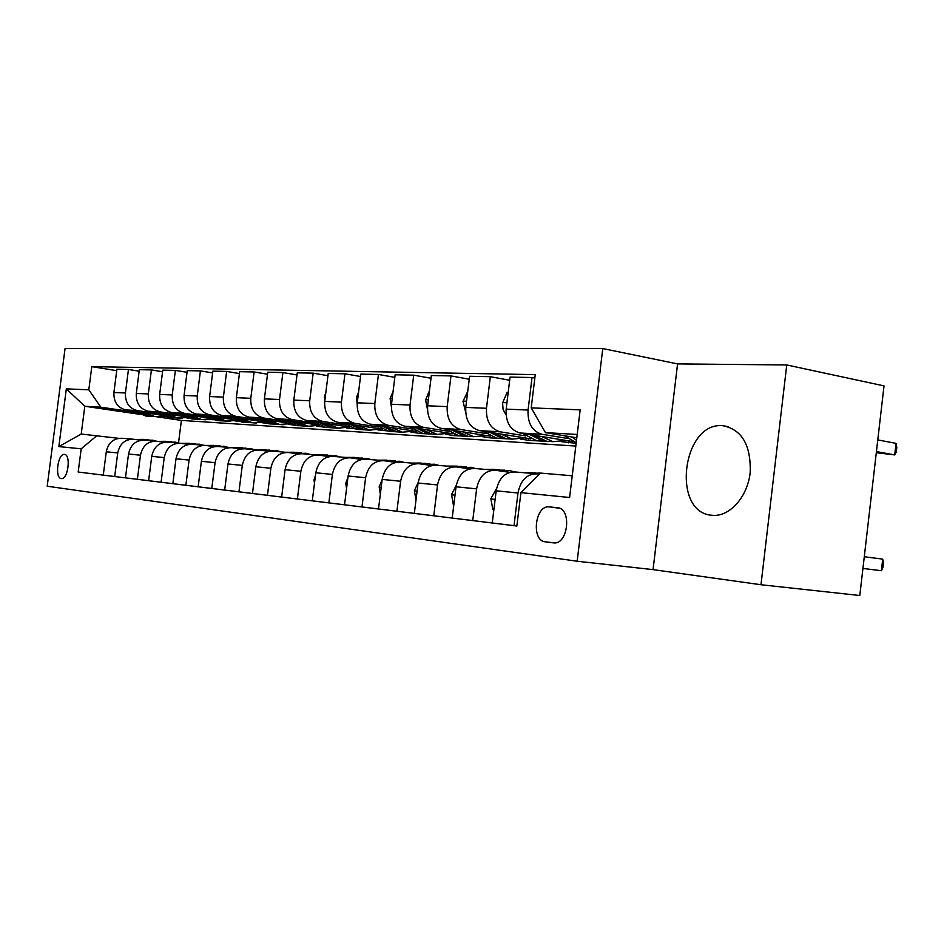 <?xml version="1.0" encoding="UTF-8"?>
<svg xmlns="http://www.w3.org/2000/svg" width="944" height="944" viewBox="0 0 944 944"><rect width="100%" height="100%" fill="white"/><g stroke="black" fill="none" stroke-linecap="round" stroke-linejoin="round"><path stroke-width="1.42" d="M712.012 515.259L713.133 515.353C730.16 516.498 747.742 496.461 750.22 472.271C750.976 445.025 741.854 429.508 722.868 425.709L722.597 425.685C682.04 421.909 671.196 512.922 712.012 515.259M61.301 478.596L61.49 478.608C68.11 479.552 71.154 454.501 64.44 454.418L64.31 454.406C57.714 453.498 54.634 478.289 61.301 478.596M602.779 348.572L65.065 348.489L47.2 486.219L577.162 561.232L602.779 348.572L677.568 363.9L653.059 569.621L760.982 584.737L786.753 364.962L677.568 363.9M786.753 364.962L884.021 385.895L859.807 595.511L760.982 584.737M557.491 507.742L549.03 506.845C534.929 505.335 531.059 540.759 545.231 541.809L553.868 542.918C568.217 544.511 571.922 508.344 557.491 507.742L557.857 507.789M577.209 434.452L545.443 432.635L531.212 407.867L535.248 374.626L91.792 366.65L116.726 370.662M531.212 407.867L580.171 409.861L569.598 497.5L520.911 492.638L540.534 473.086L572.217 475.776M414.345 513.383L78.187 472.035L516.852 526.02L520.911 492.638M78.187 472.035L81.184 448.813L58.847 446.595L66.328 388.881L88.807 389.801L91.792 366.65M653.059 569.621L577.162 561.232M139.983 414.345L84.807 406.262L81.208 434.039L118.566 438.311M114.696 476.519L117.729 452.931C119.817 443.597 125.174 439.043 133.8 439.279L140.927 440.246M137.376 479.316L140.467 455.209C142.591 445.662 148.019 441.013 156.763 441.249L164.268 442.276M161.082 482.231L164.232 457.592C166.38 447.834 171.891 443.066 180.752 443.302L188.647 444.388M185.862 485.275L189.071 460.07C191.254 450.099 196.848 445.226 205.827 445.45L214.146 446.606M211.786 488.473L215.067 462.678C217.297 452.459 222.961 447.468 232.059 447.704L240.85 448.919M238.962 491.812L242.301 465.404C244.567 454.949 250.313 449.828 259.529 450.052L268.816 451.35M267.459 495.317L270.869 468.259C273.182 457.545 278.999 452.306 288.345 452.53L298.174 453.899M297.384 498.998L300.865 471.268C303.213 460.283 309.125 454.902 318.588 455.114L328.996 456.577M328.854 502.869L332.406 474.431C334.801 463.162 340.784 457.628 350.377 457.84L361.422 459.409M361.977 506.952L365.611 477.747C368.042 466.183 374.119 460.507 383.83 460.707L395.56 462.383M396.893 511.247L400.61 481.251C403.088 469.369 409.248 463.528 419.077 463.728L431.561 465.522M452.2 518.044L433.768 515.778L437.556 484.956C440.081 472.743 446.323 466.725 456.282 466.926L469.581 468.838M516.852 526.009L472.743 520.581L476.614 488.862C479.198 476.295 485.523 470.112 495.6 470.289L509.795 472.354M514.02 525.655L517.985 493.004C520.616 480.071 527.023 473.687 537.219 473.864L539.425 474.183M575.805 446.064L181.401 420.41L156.621 416.776M181.401 420.41L178.534 442.889M576.808 437.78L545.443 432.635M567.686 438.464L541.927 434.264C532.133 431.302 527.507 423.231 528.074 410.05L532.027 377.529L534.835 378.06M572.984 441.58L519.932 432.977C510.185 430.051 505.595 422.098 506.137 409.13L510.055 377.093L532.027 377.529M576.135 443.326L561.184 441.662M525.596 435.916L500.202 431.821C490.514 428.93 485.936 421.083 486.479 408.292L490.337 376.703L509.666 380.243M528.664 438.512L528.451 440.317L546.552 441.379M530.481 438.795L479.434 430.606C469.793 427.75 465.25 420.021 465.77 407.407L469.593 376.278L490.337 376.703M528.451 440.317L520.545 439.054M485.806 433.508L460.79 429.52C451.208 426.7 446.677 419.065 447.185 406.628L450.972 375.913L469.227 379.217M490.585 436.293L490.396 437.91L506.987 438.83M490.337 436.187L441.131 428.364C431.62 425.579 427.113 418.062 427.608 405.79L431.349 375.511L450.972 375.913M490.396 437.91L482.054 436.6M448.14 431.231L423.49 427.337C414.015 424.576 409.531 417.154 410.026 405.047L413.72 375.169L431.007 378.249M454.406 434.57L454.276 435.632L469.534 436.423M452.365 433.721L404.87 426.251C395.465 423.526 391.005 416.198 391.489 404.256L395.147 374.792L413.72 375.169M454.276 435.632L445.556 434.264M412.434 429.072L388.137 425.272C378.78 422.582 374.343 415.336 374.827 403.56L378.438 374.461L394.828 377.352M420.033 432.8L419.962 433.461L434.393 434.205M416.387 431.396L370.473 424.234C361.186 421.579 356.773 414.44 357.245 402.805L360.82 374.107L378.438 374.461M419.962 433.461L410.888 432.057M378.52 427.03L354.59 423.301C345.362 420.682 340.973 413.625 341.433 402.132L344.961 373.789L360.514 376.503M382.237 429.201L337.822 422.322C328.642 419.726 324.276 412.764 324.724 401.424L328.229 373.458L344.961 373.789M402.781 432.376L377.942 429.957M346.295 425.071L322.718 421.437C313.597 418.876 309.254 411.985 309.703 400.787L313.172 373.151L327.946 375.7M349.787 427.113L306.765 420.505C297.702 417.968 293.383 411.171 293.82 400.114L297.254 372.833L313.172 373.151M370.933 430.358L346.566 427.962M315.626 423.219L292.392 419.667C283.389 417.154 279.094 410.439 279.518 399.513L282.917 372.55L296.982 374.945M326.541 427.396L340.088 428.375M318.919 425.142L277.194 418.782C268.249 416.292 263.99 409.661 264.403 398.875L267.766 372.243L282.917 372.55M326.518 427.561L316.665 426.063M286.398 421.461L263.494 417.98C254.609 415.513 250.372 408.953 250.785 398.297L254.113 371.971L267.518 374.237M298.21 425.614L311.036 426.523M289.501 423.266L249.004 417.13C240.177 414.699 235.965 408.209 236.366 397.684L239.67 371.676L254.113 371.971M298.186 425.768L288.132 424.245M258.503 419.773L235.941 416.363C227.174 413.956 222.985 407.548 223.374 397.129L226.643 371.417L239.422 373.564M271.129 423.903L283.094 424.741M261.441 421.472L222.111 415.561C213.403 413.177 209.238 406.84 209.627 396.551L212.86 371.145L226.643 371.417M271.117 424.057L269.394 423.797M266.81 423.408L260.886 422.523M231.87 418.168L209.639 414.829C200.978 412.469 196.836 406.203 197.225 396.02L200.423 370.898L212.636 372.927M245.228 422.275L256.284 423.018M234.655 419.773L196.423 414.05C187.821 411.714 183.702 405.519 184.08 395.465L187.254 370.638L200.423 370.898M245.204 422.416L243.505 422.169M239.316 421.543L234.82 420.871M206.406 416.623L184.493 413.354C175.938 411.041 171.855 404.917 172.233 394.958L175.372 370.39L187.042 372.314M220.412 420.741L230.596 421.354M209.061 418.157L171.855 412.611C163.359 410.333 159.3 404.268 159.666 394.427L162.769 370.142L175.372 370.39M220.389 420.847L218.725 420.599M213.226 419.785L209.887 419.289M182.039 415.159L160.433 411.95C151.996 409.684 147.96 403.678 148.326 393.943L151.406 369.918L162.569 371.735M196.623 419.289L205.969 419.773M184.564 416.599L148.338 411.242C139.96 409 135.936 403.064 136.302 393.436L139.346 369.67L151.406 369.918M188.352 418.121L185.992 417.779M158.698 413.743L137.399 410.605C129.068 408.374 125.08 402.498 125.434 392.975L128.455 369.458L139.157 371.193M173.802 417.862L182.345 418.251M161.094 415.124L125.812 409.92C117.528 407.725 113.563 401.908 113.917 392.492L116.903 369.222L128.455 369.458M164.586 416.552L163.088 416.328M136.314 412.398L100.843 407.183L84.807 406.262L66.328 388.881M494.09 470.159L474.879 468.519C464.873 468.33 458.583 474.419 456.035 486.797L452.2 518.055L472.743 520.581M454.796 466.796L436.683 465.239C426.794 465.038 420.599 470.962 418.086 483.009L414.345 513.394L433.768 515.778M492.249 522.976L496.178 490.821C498.774 478.077 505.146 471.799 515.271 471.976L535.696 473.735M568.843 440.907L568.607 442.854M378.509 508.981L382.178 479.41C384.633 467.693 390.745 461.935 400.516 462.135L417.614 463.61M344.536 504.804L348.124 476C350.543 464.59 356.572 458.985 366.213 459.197L382.379 460.589M312.287 500.839L315.803 472.767C318.175 461.64 324.122 456.188 333.645 456.412L348.938 457.722M281.642 497.063L285.076 469.687C287.413 458.843 293.277 453.533 302.67 453.757L317.172 454.996M252.473 493.476L255.836 466.761C258.125 456.176 263.907 451.008 273.194 451.22L286.952 452.4M224.672 490.054L227.976 463.964C230.23 453.639 235.929 448.589 245.086 448.813L258.16 449.934M198.157 486.785L201.391 461.309C203.609 451.22 209.226 446.288 218.265 446.512L230.702 447.586M172.835 483.67L176.009 458.772C178.18 448.907 183.726 444.093 192.647 444.317L204.482 445.332M148.621 480.697L151.748 456.341C153.884 446.689 159.347 441.993 168.15 442.217L179.431 443.184L175.584 442.158L167.312 442.134M125.458 477.841L128.526 454.017C130.626 444.577 136.019 439.975 144.703 440.211L155.465 441.131M88.807 389.801L100.843 407.183M103.274 475.115L106.271 451.787C108.348 442.547 113.669 438.051 122.236 438.287L132.514 439.161M97.197 435.396L81.184 448.813M58.847 446.595L81.208 434.039M862.934 568.441L881.377 570.707L882.711 559.108L864.279 556.736M882.711 559.108L883.513 562.766L882.982 567.391L881.377 570.707M564.559 435.774L576.206 442.748M572.04 437.001L576.489 440.352M876.303 452.695L894.711 454.914L896.045 443.361L877.778 439.928M896.045 443.361L896.8 447.397L896.269 452.011L894.711 454.914L876.433 451.586M547.426 473.664L548.558 473.758M492.827 509.5L493.877 509.642L492.827 509.5L490.856 498.703L496.568 488.449M524.345 472.755L535.142 472.755M534.54 473.628L540.511 473.097M541.089 473.133L542.222 473.227M539.661 473.086L530.575 473.286M499.506 470.855L509.795 470.596L514.138 471.87M453.38 505.028L451.562 494.526L456.259 485.322M484.626 469.357L495.045 469.345M494.314 470.171L504.78 470.171M499.423 469.652L490.526 469.852M460.955 467.599L471.268 467.315L475.611 468.578M415.974 500.178L414.392 490.585L418.168 482.443M447.031 466.124L457.085 466.112M456.188 466.902L466.301 466.891M461.333 466.407L452.613 466.607M508.155 392.598L507.093 392.562L502.562 402.864L503.117 409.495L506.043 414.947M522.622 433.414L536.475 440.647L541.455 440.954M541.573 436.482L553.066 441.686L565.716 440.4M529.702 434.559L542.741 441.037L547.721 441.355M551.709 441.603L546.718 441.285L534.245 435.302M467.74 391.347L463.008 401.353L465.616 412.056M482.974 431.172L496.591 438.122L501.512 438.441M497.594 431.101L498.208 431.715M500.91 434.051L512.285 439.113L524.781 437.886M489.688 432.258L502.515 438.5L507.447 438.807M511.211 439.054L506.279 438.736L493.983 432.942M429.461 390.757L425.579 399.926L427.431 409.189M445.45 429.048L458.819 435.75L463.681 436.057M462.454 431.75L473.687 436.683L486.03 435.503M451.81 430.063L464.424 436.104L469.31 436.411M472.885 436.635L468 436.329L455.881 430.712M424.422 464.495L434.747 464.212L439.043 465.439M380.326 494.255L379.169 486.856L382.119 479.8M411.383 463.067L421.095 463.044M419.891 463.846L429.85 463.787M425.237 463.327L416.682 463.528M393.07 391.489L390.12 398.569L391.323 406.38M409.861 427.03L422.995 433.485L427.809 433.792M426.004 429.567L437.107 434.37L449.297 433.237M415.903 427.986L428.328 433.827L433.143 434.122M436.529 434.334L431.703 434.039L419.773 428.588M389.778 461.557L400.091 461.262L404.339 462.466M346.554 488.65L345.752 483.304L347.947 477.416M377.541 460.176L386.934 460.141M385.459 460.943L395.241 460.849M390.958 460.412L382.615 460.589M356.856 458.76L367.145 458.454L371.346 459.645M314.482 483.328L313.998 479.941L315.485 475.339M345.362 457.415L354.46 457.38M352.737 458.182L362.366 458.052M358.378 457.639L350.189 457.816M325.55 456.094L335.804 455.787L339.958 456.943M284.002 478.266L284.569 473.746M314.741 454.784L323.627 454.748M321.621 455.539L331.132 455.386M327.367 454.996L319.178 455.197M295.732 453.557L305.95 453.25L310.045 454.383M285.56 452.282L294.245 452.235M291.979 453.037L301.407 452.849M297.82 452.483L289.643 452.707M267.305 451.138L277.465 450.831L281.513 451.94M257.712 449.899L266.22 449.851M263.706 450.642L273.052 450.43M269.63 450.087L261.476 450.323M358.567 392.173L356.466 397.282L357.151 403.619M376.078 425.107L388.987 431.337L393.742 431.644M391.418 427.502L402.38 432.187L414.416 431.089M381.824 426.004L394.037 431.656L398.805 431.963M402.026 432.163L397.259 431.856L385.506 426.582M325.81 392.822L324.5 396.067L324.795 400.917M343.958 423.278L356.643 429.296L361.34 429.591M358.555 425.532L369.387 430.098L381.27 429.048M349.433 424.116L361.458 429.603L366.166 429.898M369.222 430.098L364.514 429.791L352.926 424.658M294.658 393.436L294.091 398.002M313.384 421.531L325.845 427.361L335.085 427.939M327.297 423.667L337.987 428.128L349.717 427.101M318.6 422.322L330.435 427.644L325.845 427.361M333.35 427.833L337.987 428.128L333.35 427.833L321.939 422.841M284.25 419.856L296.499 425.508L300.983 425.803M297.525 421.874L308.074 426.24L319.355 425.355M289.23 420.611L300.876 425.779L305.467 426.074M308.157 426.251L303.649 425.956L292.404 421.095M256.461 418.263L268.497 423.738L272.851 424.033M269.123 420.174L279.542 424.434L290.374 423.679M261.205 418.983L272.674 424.009L277.206 424.293M279.707 424.458L275.318 424.175L264.249 419.443M240.165 448.825L250.266 448.506L254.266 449.604M231.174 447.609L239.457 447.562M236.732 448.353L245.983 448.117M242.714 447.786L234.596 448.046M229.911 416.729L241.747 422.051L245.971 422.346M242.018 418.558L252.308 422.723L262.715 422.062M234.442 417.413L245.735 422.31L250.219 422.582M252.532 422.759L248.272 422.464L237.357 417.85M214.571 446.536L224.283 446.3L228.224 447.373M205.709 445.438L213.863 445.379M210.949 446.158L220.105 445.91M216.978 445.603L208.895 445.875M204.518 415.266L216.164 420.434L220.282 420.729M216.105 417L226.265 421.071L236.295 420.517M208.872 415.915L219.987 420.682L224.412 420.965M226.548 421.118L222.406 420.835L211.645 416.328M190.83 444.199L199.408 444.187L203.302 445.238M181.26 443.373L189.366 443.291M186.275 444.058L195.349 443.81M192.352 443.503L184.316 443.786M180.233 413.861L191.679 418.9L195.691 419.183M191.325 415.513L201.343 419.502L211.008 419.03M184.387 414.487L195.337 419.124L199.703 419.396M201.686 419.561L197.662 419.278L187.054 414.876M157.837 441.391L165.908 441.296M162.651 442.052L171.631 441.78M168.764 441.497L160.775 441.792M156.952 412.516L168.221 417.413L172.127 417.696M167.595 414.086L177.484 418.003L186.806 417.59M160.952 413.106L171.725 417.637L176.044 417.909M177.873 418.062L173.956 417.779L163.501 413.484M144.55 440.187L152.751 440.211L156.515 441.214M135.381 439.491L143.405 439.373M140.019 440.128L148.904 439.845M146.143 439.574L138.213 439.88M134.638 411.218L145.73 415.997L149.53 416.269M144.845 412.729L154.615 416.552L163.607 416.21M138.473 411.785L149.093 416.21L153.353 416.481M155.052 416.623L151.229 416.339L140.927 412.15M520.014 432.989L542.021 434.275M479.517 430.617L500.296 431.833M441.226 428.387L460.873 429.532M404.952 426.263L423.573 427.349M370.555 424.245L388.22 425.284M337.905 422.334L354.673 423.313M306.847 420.517L322.801 421.449M277.276 418.794L292.475 419.679M249.086 417.142L263.577 417.991M222.194 415.572L236.024 416.375M196.494 414.062L209.71 414.841M171.926 412.622L184.576 413.366M148.409 411.254L160.515 411.962M125.882 409.932L137.482 410.616M506.137 409.13L528.074 410.05M496.178 490.821L517.985 493.004M456.035 486.797L476.614 488.862M465.77 407.407L486.479 408.292M418.086 483.009L437.556 484.956M427.608 405.79L447.185 406.628M382.178 479.41L400.61 481.251M391.489 404.256L410.026 405.047M348.124 476L365.611 477.747M357.245 402.805L374.827 403.56M315.803 472.767L332.406 474.431M324.724 401.424L341.433 402.132M285.076 469.687L300.865 471.268M293.82 400.114L309.703 400.787M255.836 466.761L270.869 468.259M264.403 398.875L279.518 399.513M227.976 463.964L242.301 465.404M236.366 397.684L250.785 398.297M201.391 461.309L215.067 462.678M209.627 396.551L223.374 397.129M176.009 458.772L189.071 460.07M184.08 395.465L197.225 396.02M151.748 456.341L164.232 457.592M159.666 394.427L172.233 394.958M128.526 454.017L140.467 455.209M136.302 393.436L148.326 393.943M106.271 451.787L117.729 452.931M113.917 392.492L125.434 392.975M554.647 542.906L545.231 541.809M559.367 508.191L549.455 506.881M490.904 498.963L495.128 499.411M451.61 494.798L455.008 495.152M414.44 490.845L417.083 491.128M506.916 402.758L502.668 402.604M466.525 401.235L463.115 401.106M428.352 399.784L425.685 399.678M379.205 487.104L381.187 487.316M392.208 398.403L390.214 398.333M345.787 483.552L347.168 483.694M314.033 480.177L314.859 480.26M357.953 397.105L356.561 397.058M325.42 395.878L324.583 395.843M728.331 426.688L722.868 425.709M519.932 432.977L541.927 434.264M479.434 430.606L500.202 431.821M441.131 428.364L460.79 429.52M404.87 426.251L423.49 427.337M370.473 424.234L388.137 425.272M337.822 422.322L354.59 423.301M306.765 420.505L322.718 421.437M277.194 418.782L292.392 419.667M249.004 417.13L263.494 417.98M222.111 415.561L235.941 416.363M196.423 414.05L209.639 414.829M171.855 412.611L184.493 413.354M148.338 411.242L160.433 411.95M125.812 409.92L137.399 410.605M559.45 508.226L549.03 506.845M536.475 440.647L542.741 441.037M546.718 441.285L553.066 441.686M496.591 438.122L502.515 438.5M506.279 438.736L512.285 439.113M458.819 435.75L464.424 436.104M468 436.329L473.687 436.683M422.995 433.485L428.328 433.827M431.703 434.039L437.107 434.37M388.987 431.337L394.037 431.656M397.259 431.856L402.38 432.187M356.643 429.296L361.458 429.603M364.514 429.791L369.387 430.098M296.499 425.508L300.876 425.779M303.649 425.956L308.074 426.24M268.497 423.738L272.674 424.009M275.318 424.175L279.542 424.434M241.747 422.051L245.735 422.31M248.272 422.464L252.308 422.723M216.164 420.434L219.987 420.682M222.406 420.835L226.265 421.071M191.679 418.9L195.337 419.124M197.662 419.278L201.343 419.502M168.221 417.413L171.725 417.637M173.956 417.779L177.484 418.003M145.73 415.997L149.093 416.21M151.229 416.339L154.615 416.552"/></g></svg>
